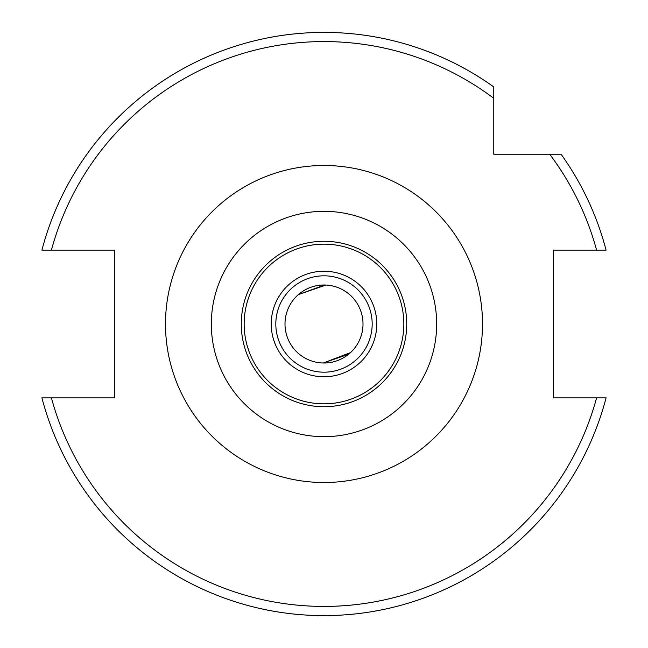 <?xml version="1.0" encoding="UTF-8"?>
<svg xmlns="http://www.w3.org/2000/svg" width="648" height="648" viewBox="0 0 648 648"><rect width="100%" height="100%" fill="white"/><g stroke="black" fill="none" stroke-linecap="round" stroke-linejoin="round"><path stroke-width="0.97" d="M324.68 285.007L298.412 294.565L325.936 285.047M363.002 324A39.002 39.002 0 0 0 324 284.999A39.002 39.002 0 0 0 284.999 324A39.002 39.002 0 0 0 324 363.002A39.002 39.002 0 0 0 363.002 324M605.605 397.872L606.091 397.872A291.6 291.6 0 0 1 41.909 397.872L114.761 397.872L114.761 250.128L41.909 250.128A291.6 291.6 0 0 1 493.776 86.921L493.776 154.224L561.079 154.224A291.6 291.6 0 0 1 606.091 250.128L596.589 250.128L606.091 250.128A291.6 291.6 0 0 0 561.079 154.224M324 32.4A291.6 291.6 0 0 1 493.776 86.921L493.776 98.302A282.423 282.423 0 0 0 51.411 250.128L41.909 250.128M348.673 354.205L323.32 362.993L350.519 352.593M406.725 324A82.725 82.725 0 0 1 324 406.725A82.725 82.725 0 0 1 241.275 324A82.725 82.725 0 0 1 324 241.275A82.725 82.725 0 0 1 406.725 324M403.842 324A79.842 79.842 0 0 1 324 403.842A79.842 79.842 0 0 1 244.158 324A79.842 79.842 0 0 1 324 244.158A79.842 79.842 0 0 1 403.842 324M372.179 324A48.179 48.179 0 0 1 324 372.179A48.179 48.179 0 0 1 275.821 324A48.179 48.179 0 0 1 324 275.821A48.179 48.179 0 0 1 372.179 324A48.179 48.179 0 0 0 324 275.821A48.179 48.179 0 0 0 275.821 324M549.698 154.224A282.423 282.423 0 0 1 596.589 250.128L553.424 250.128L553.424 397.872L596.589 397.872A282.423 282.423 0 0 1 51.411 397.872L41.909 397.872A291.6 291.6 0 0 0 606.091 397.872L596.589 397.872L606.091 397.872M324 211.329A112.671 112.671 0 0 0 211.329 324A112.671 112.671 0 0 0 324 436.671A112.671 112.671 0 0 0 436.671 324A112.671 112.671 0 0 0 324 211.329M324 482.509A158.509 158.509 0 0 1 165.491 324A158.509 158.509 0 0 1 324 165.491A158.509 158.509 0 0 1 482.509 324A158.509 158.509 0 0 1 324 482.509M376.772 324A52.772 52.772 0 0 1 324 376.772A52.772 52.772 0 0 1 271.229 324A52.772 52.772 0 0 1 324 271.229A52.772 52.772 0 0 1 376.772 324"/></g></svg>
